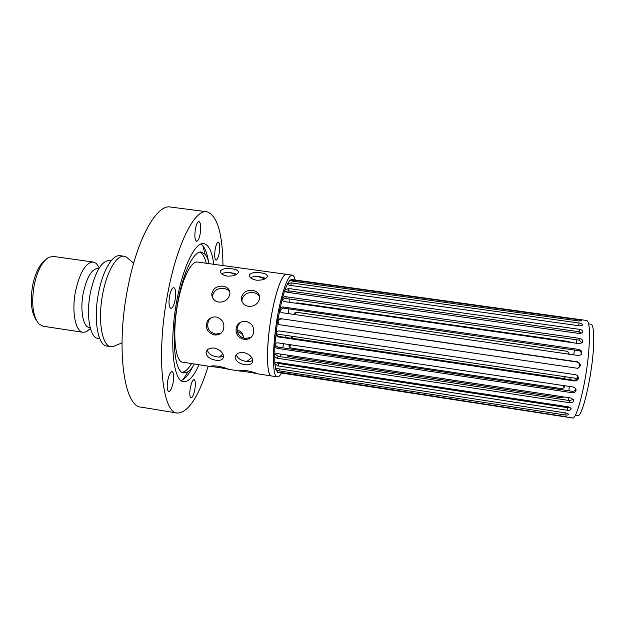 <?xml version="1.0" encoding="UTF-8"?>
<svg xmlns="http://www.w3.org/2000/svg" width="625" height="625" viewBox="0 0 625 625"><rect width="100%" height="100%" fill="white"/><g stroke="black" fill="none" stroke-linecap="round" stroke-linejoin="round"><path stroke-width="0.94" d="M36.125 319.828C31.164 312.203 30.039 300.555 32.742 284.891C35.383 272.922 39.406 264.805 44.82 260.531M93.352 262.039L53.344 256.422L48.914 257.273C42.406 261.148 37.523 270.297 34.266 284.734C31.156 303.422 32.773 316.555 39.117 324.125L43.109 326.219L83.047 332.312C75.398 331.82 71.414 311.156 75.625 290.773C80.023 271.945 85.93 262.367 93.352 262.039L96.32 263.438L99.375 267.734M90.188 327.648L89.391 327.523C83.039 327.102 79.805 309.734 83.32 292.648C86.977 276.828 91.891 268.766 98.055 268.453L98.852 268.562M99.758 338.688L98.016 338.422C89.922 337.938 85.805 315.086 90.438 292.422C95.242 271.531 101.586 260.883 109.445 260.492L111.188 260.734M115.953 345.375L112.797 346.688L110.945 346.711C101.961 346.234 97.484 319.789 102.82 293.383C106.992 271.102 116.828 254.75 124.203 256.266L125.969 256.812L128.617 258.977M110.945 346.711L106.883 346.078C97.797 345.594 93.219 319.148 98.57 292.766C102.758 270.5 112.664 254.172 120.133 255.695L124.203 256.266M246.891 361.445L251.758 357.625M219.43 357.055L222.883 354.016M249.938 372.336L239.555 370.859C239.281 370.195 241.641 370.109 246.625 370.609C252.047 371.766 255.43 372.758 256.773 373.586L249.938 372.336M211.234 317.727L208.602 320.586C206.242 327.406 208.594 331.922 215.664 334.133L220.898 333.273M214.422 334.93C207.336 332.711 204.977 328.172 207.344 321.312C209.406 318.07 212.359 316.625 216.195 316.977C222.688 319.102 225.055 323.484 223.289 330.125C221.484 333.734 218.531 335.344 214.422 334.93M259.602 296.969C258.422 294.539 256.266 293.062 253.125 292.555C247.086 292.172 243.367 294.594 241.977 299.812L241.992 301.625M248.539 306.43C243.656 305.25 241.266 302.328 241.367 297.664C242.758 292.422 246.484 289.984 252.555 290.352C257.531 291.367 259.852 294.141 259.523 298.688C258.047 303.953 254.383 306.539 248.539 306.43M229.891 292.32C228.695 290.164 226.648 288.852 223.766 288.391C217.422 288.055 213.664 290.648 212.5 296.195L212.609 297.844M218.828 302.148C214.273 301.094 211.914 298.391 211.766 294.039C212.93 288.477 216.695 285.859 223.07 286.18C227.703 287.086 229.984 289.641 229.906 293.852C228.641 299.406 224.945 302.164 218.828 302.148M265.797 278.328L260.43 276.867C256.188 276.25 252.875 276.523 250.508 277.695M256.219 280.172C251.234 279.047 249.031 277.234 249.609 274.742C251.312 272.656 254.969 272 260.578 272.773C265.586 273.461 267.812 274.812 267.25 276.828C265.539 279.32 261.859 280.438 256.219 280.172M221.836 367.977L211.227 366.445C210.945 365.773 213.211 365.688 218.016 366.172C223.539 367.367 227 368.375 228.391 369.195L221.836 367.977M236.383 354.602C237.344 358.133 240.5 360.367 245.852 361.312C248.906 361.766 251.219 361.391 252.789 360.18M244.711 364.672C239.031 363.617 235.859 361.219 235.195 357.453C235.727 353.891 238.555 352.242 243.695 352.523C249.211 354 252.266 356.758 252.844 360.812C252.469 364.039 249.758 365.32 244.711 364.672M207.312 349.938C208.242 353.586 211.453 355.898 216.938 356.883C219.805 357.305 221.992 356.977 223.5 355.891M215.703 360.203C209.875 359.109 206.656 356.617 206.047 352.734C206.633 349.32 209.383 347.758 214.289 348.055C219.938 349.602 223.023 352.445 223.547 356.586C223.141 359.633 220.523 360.836 215.703 360.203M240.336 322.406L237.531 326.172C236.148 332.602 238.688 336.719 245.164 338.547L251.07 337.344M244.062 339.375C237.57 337.531 235.016 333.391 236.414 326.93C238.297 322.875 241.477 321.016 245.953 321.352C251.898 323.078 254.422 327.047 253.531 333.25C251.992 337.719 248.836 339.758 244.062 339.375M236.781 274.195L231.766 272.875C227.414 272.242 224.023 272.547 221.586 273.781M227.023 276.094C222.234 275.023 220.109 273.281 220.641 270.859C222.375 268.695 226.109 268.008 231.844 268.797C236.656 269.453 238.797 270.742 238.273 272.664C236.539 275.188 232.789 276.336 227.023 276.094M235.953 274.68L230.336 272.711M264.984 278.812L258.32 276.641M167.727 380.688C166.773 387 167.117 390.625 168.758 391.555C170.5 391.258 171.969 388.227 173.172 382.453C174.125 376.188 173.773 372.578 172.133 371.617C170.414 371.875 168.945 374.906 167.727 380.688M190.297 388.016C189.43 393.766 189.68 397.055 191.031 397.883C192.5 397.586 193.773 394.789 194.844 389.492C195.711 383.773 195.461 380.492 194.102 379.641C192.656 379.914 191.391 382.703 190.297 388.016M215.195 249.117C214.289 255.445 214.57 259.125 216.039 260.156C217.258 259.969 218.312 257.641 219.195 253.18C220.102 246.898 219.82 243.227 218.352 242.156C217.141 242.32 216.094 244.641 215.195 249.117M195.398 229C194.398 236.008 194.797 240.102 196.578 241.289C198.008 241.109 199.203 238.633 200.164 233.844C201.164 226.898 200.766 222.812 198.977 221.586C197.57 221.742 196.375 224.211 195.398 229M169.555 296.141C168.531 303.156 168.969 307.227 170.875 308.352C172.602 308.125 174.031 305.281 175.164 299.805C176.188 292.844 175.75 288.781 173.836 287.617C172.133 287.812 170.703 290.656 169.555 296.141M194.375 364C192.195 367.758 190.016 370.367 187.859 371.828L183.609 372.914C174.508 372.445 171.008 337.664 177.734 302.242C183.055 272.469 193.867 250.602 201.336 252.023L205.094 254.281C206.742 256.305 208.078 259.422 209.086 263.648M191.57 363.562C188.305 369.078 185.125 371.984 182.047 372.297M201.109 243.953L202.867 245.641C205.336 248.766 207.164 253.883 208.367 260.992M192.922 366.336C189.727 372.805 186.508 377.18 183.242 379.461L181.078 380.578M199.055 364.727C193.781 376.383 188.625 382.031 183.57 381.68C173.164 381.609 169.023 341.789 176.797 300.875C182.938 266.516 195.383 241.648 203.82 243.617C208.758 244.727 212.078 251.625 213.781 264.297M208.234 366.148C198.578 396.969 188.281 412.609 177.344 413.078C162.398 413.258 155.906 355.43 167.5 294.789C176.633 244.188 194.852 208.859 206.859 211.75C217.203 215.336 222.578 233.281 222.977 265.57M177.344 413.078L141.141 407.141C124.211 406.977 115.688 349.203 127.57 289.031C136.883 238.805 156.797 203.945 170.477 207.039L206.859 211.75M236.977 330.023C241.203 331.102 243.336 333.719 243.359 337.867M281.516 373.047C279.984 375.75 278.602 377.031 277.359 376.875L271.633 375.984C266.461 376.25 265.93 347.203 271.156 317.289C275.375 292.094 282.391 273.203 286.531 274.344L197.531 262.055C191.219 260.625 182.109 278.922 177.688 303.688C172.109 333.07 175.094 362.055 182.844 362.211L212.828 366.867M243.289 336.172C242.125 333.789 240.172 332.344 237.438 331.844M243.547 303.914L245.445 305.383M199.656 252.164C202.523 253.344 204.727 257.047 206.281 263.258M90.453 328.594L86.289 331.828L83.047 332.312M588.656 323.867L590.906 324.18C592.805 324.602 593.758 329.68 593.75 339.414C593.914 367.281 582.672 418.898 577.492 415.625L575.25 415.281M579.398 331.789L578.852 333.422M576.984 339.836L576.133 343.203M574.617 349.93L573.641 354.836M570.18 377.469L569.93 379.656M569.273 386.43L568.953 390.812M579.68 364.008L579.391 367.07M577.773 375.875C577.094 378.352 576.516 379.586 576.039 379.586L575.516 378.266M568.625 397.664L568.578 400.43M568.766 406.906L568.828 407.695M290.383 344.82L289.812 347.453M287.938 355.188L287.695 356.078M277.359 376.875C271.344 377.727 272.422 336.805 279.828 304.648C284.398 285.211 288.547 275.375 292.273 275.141C293.508 275.352 294.469 276.969 295.156 280M256.68 373.672L271.633 375.984C265.422 376.805 266.32 335.898 273.812 303.789C278.445 284.375 282.68 274.562 286.531 274.344L292.273 275.141M285.469 291.539L288.586 290.836L579.039 331.727L581.984 333.25M569.133 354.188L568.602 352.305L566.641 351.203L296.883 312.328L293.945 314.305M291.023 336.117L293.289 338.422L562.469 378.383L564.164 378.156L565.555 376.789M282.484 300.328C283.117 298.977 284.32 298.367 286.078 298.5L578.969 340.117L582.117 342.852M570.562 342.414L568.734 341.547L297.453 302.883L295.633 303.195M288.938 290.891L289.062 292.547M289.219 298.953L289.156 302.273M288.82 308.859L288.438 313.625M285.43 335.289L285.039 337.352M279.695 309.469C279.562 311.195 280.375 312.273 282.133 312.711L578.273 355.508L580.797 354.875C582.641 352.438 582 350.625 578.875 349.445L283.312 307.016C281.453 306.914 280.258 307.711 279.711 309.391L280.062 310.555L282.625 308.133L283.664 308.117L579.383 350.789C580.938 351.656 581.539 352.883 581.195 354.461M281.031 318.703C279.172 318.625 278.008 319.484 277.523 321.297L277.492 321.641C277.555 323.352 278.406 324.398 280.062 324.789L577.438 368.273C581.297 366.25 581.328 364.109 577.531 361.852L281.031 318.703L577.047 362.047C580.461 363.672 580.789 365.719 578.031 368.172M279.219 330.953C277.43 330.859 276.312 331.68 275.867 333.398L275.844 333.539C275.828 335.383 276.719 336.531 278.523 336.977L574.586 380.969C578.406 380.375 579.305 378.516 577.273 375.391L575.664 374.703L279.219 330.953M277.992 342.867C276.188 342.773 275.125 343.547 274.805 345.18L274.797 345.227C274.883 346.922 275.828 347.977 277.633 348.406L572.203 392.734C575.297 392.641 576.508 391.289 575.844 388.672L573.414 387.047L277.992 342.867M277.445 353.602C275.648 353.492 274.648 354.125 274.453 355.516L274.453 355.547C274.633 356.969 275.633 357.875 277.438 358.266L569.688 402.719C572.445 402.82 573.727 401.867 573.539 399.867L570.945 398.016L277.445 353.602M277.602 362.414C275.828 362.273 274.898 362.727 274.805 363.773L277.938 365.906L567.227 410.266C569.797 410.484 571.078 409.898 571.07 408.508L568.438 406.852L277.602 362.414M278.438 368.758C276.688 368.578 275.82 368.805 275.828 369.445L279.086 370.875L564.977 414.938C567.438 415.242 568.68 415.008 568.719 414.219L566.062 412.992L278.438 368.758M279.867 372.273L277.422 372.242L280.773 372.922L566.672 416.812L279.867 372.273M564.664 385.742L564.07 387.875L561.508 388.641L291.219 348.078C289.609 347.695 288.875 346.75 289.031 345.242L289.273 346.461L290.5 344.734M563.461 385.562L564.18 387.75M290.078 280.164L287.609 283.625C287.406 284.414 288.172 284.984 289.898 285.336L579.484 325.828L582.43 325.219C582.703 324.219 581.602 323.492 579.125 323.031L291.18 282.891L287.617 283.609L284.938 289.922C284.727 291.109 285.492 291.898 287.234 292.289L579.727 333.547L582.75 332.602C583.281 331.039 582.266 329.969 579.688 329.375L288.57 288.5L284.945 289.906L282.234 298.719C282.047 300.234 282.828 301.203 284.578 301.617L579.32 343.664L582.297 342.648C583.266 340.586 582.367 339.156 579.609 338.367L285.891 296.719C284.039 296.586 282.828 297.242 282.242 298.68L277.523 321.297L274.797 345.227L274.805 363.789L275.828 369.453L278.078 372.516L572.367 417.961C576.781 420.336 586.328 382.367 588.781 350.852C590.195 331.727 589.484 321.602 586.656 320.477L291.711 279.523L290.078 280.164L292.398 281.148L578.617 320.961L581.453 320.844C581.555 320.414 580.398 320.031 577.984 319.68L293.531 280.164L290.055 280.359M291.602 337.484L291.367 336.266M565.289 376.75L564.844 377.727M294.461 314.492L294.703 312.969M568.898 352.789L568.664 354.117M291.359 336.172L291.234 336.891M294.516 313.164L293.984 314.422M283.703 343.719L282.727 347.805M280.984 354.133L280.188 356.656M277.992 362.477L277.641 363.25M577.898 376.039C578.383 378.766 577.156 380.188 574.227 380.297L279.141 336.477C277.273 336 276.391 334.812 276.484 332.906L277.281 331.328M573.289 399.359L569.656 400.594L278.133 356.352L275.211 354.086M570.109 407.422L567.352 407.633L278.609 363.477L276.141 362.445M575.922 388.828C575.422 390.594 574.117 391.406 572 391.273L278.312 347.148C276.477 346.711 275.539 345.633 275.492 343.93L274.805 345.18M279.219 324.531L278 321.953C278.336 319.945 279.508 318.977 281.531 319.031M286.812 355.016L288.938 356.523L561.031 397.758L563.703 397.008M295.289 312.57L295.086 314.586M292.047 336.273L291.789 337.688M279.086 370.875L279.508 368.922M564.977 414.938L565.164 412.852M280.773 372.922L280.852 372.422M563.086 416.516L563.148 415.992M277.938 365.906L278.609 363.477M567.227 410.266L567.352 407.633M277.438 358.266L278.133 356.352M569.688 402.719L569.656 400.594M277.633 348.406L278.312 347.148M572.203 392.734L572 391.273M278.523 336.977L279.141 336.477M574.586 380.969L574.227 380.297M577.531 361.852L577.047 362.047M283.312 307.016L283.664 308.117M578.875 349.445L578.289 350.461M285.891 296.719L286.078 298.5M579.609 338.367L578.969 340.117M293.531 280.164L293.414 281.289M577.984 319.68L577.773 320.844M291.18 282.891L291.031 285.492M579.125 323.031L578.539 325.695M288.57 288.5L288.586 290.836M579.688 329.375L579.039 331.727M99.297 267.859L96.32 263.438M133.672 263.117L125.969 256.812M247.008 361.453L247.023 361.008M207.344 321.312L208.602 320.586M241.367 297.664L241.977 299.812M211.766 294.039L212.5 296.195M249.609 274.742L249.562 276.273M235.195 357.453L236.078 354.969M206.047 352.734L206.977 350.32M236.414 326.93L237.531 326.172M220.641 270.859L220.617 272.375M190.352 256.625L190.867 256.695M183.148 372.797L183.609 372.914M205.094 254.281L202.867 245.641M241.008 371.234L228.352 369.273M187.859 371.828L183.242 379.461M200.859 252L201.336 252.023M184.094 378.062L184.852 378.188M121.984 342.867L112.797 346.688M90.406 328.453L86.289 331.828M276.5 333.969L576.922 378.469M274.805 363.773L274.992 363.117M274.453 355.516L274.852 354.43M275.867 333.398L276.484 332.906M277.492 321.641L278 321.953M282.234 298.719L282.398 300.156M287.609 283.625L287.586 284.102M284.938 289.922L284.945 290.781"/></g></svg>
